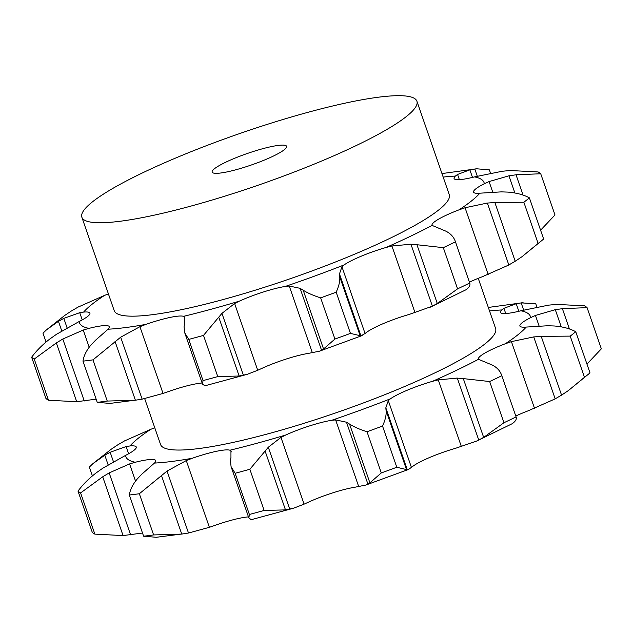 <?xml version="1.0" encoding="UTF-8"?>
<svg xmlns="http://www.w3.org/2000/svg" width="633" height="633" viewBox="0 0 633 633"><rect width="100%" height="100%" fill="white"/><g stroke="black" fill="none" stroke-linecap="round" stroke-linejoin="round"><path stroke-width="0.95" d="M523.649 310.059L521.157 302.883L535.755 303.753L536.879 307.013M521.663 302.819L515.729 303.824M523.095 302.669L488.32 307.448M518.831 311.278L516.212 303.713L503.923 308.326L501.732 309.956A214.112 33.122 -19.1 0 0 489.531 310.953M548.74 305.106L520.88 310.771A37.861 5.855 160.9 0 1 503.607 313.557A37.861 5.855 160.9 0 1 500.442 312.393A37.861 5.855 160.9 0 1 501.732 309.956M367.013 431.746L381.28 472.938L369.901 482.852L349.551 424.07C353.8 426.832 359.623 429.388 367.013 431.746A271.438 41.992 -19.1 0 0 382.538 426.064C385.307 419.995 386.494 414.868 386.098 410.698L385.821 407.81L388.306 400.626L390.419 398.814A37.861 5.855 160.9 0 1 407.953 389.92A37.861 5.855 160.9 0 1 432.497 381.327A214.112 33.122 -19.1 0 0 478.461 359.299A37.861 5.855 160.9 0 1 478.39 359.148A37.861 5.855 160.9 0 1 485.013 352.985A37.861 5.855 160.9 0 1 505.332 343.743A214.112 33.122 -19.1 0 0 526.213 327.071A37.861 5.855 160.9 0 1 519.907 326.003A37.861 5.855 160.9 0 1 520.025 325.038A37.861 5.855 160.9 0 1 530.668 317.616A214.112 33.122 -19.1 0 0 520.88 310.771M230.42 460.555L231.085 466.656L235.128 473.278A271.438 41.992 -19.1 0 0 249.861 469.267L268.305 447.238L280.973 437.403L285.673 435.037A37.861 5.855 160.9 0 1 309.497 425.938A37.861 5.855 160.9 0 1 331.692 420.296A214.112 33.122 -19.1 0 0 390.419 398.814M137.844 478.303C132.985 483.905 130.153 489.475 129.346 495.014A271.438 41.992 -19.1 0 0 139.347 493.74L167.041 471.063L186.276 460.571L192.29 458.26A37.861 5.855 160.9 0 1 216.019 451.392A37.861 5.855 160.9 0 1 229.914 450.221A214.112 33.122 -19.1 0 0 285.673 435.037M96.62 472.542C88.913 478.445 82.709 484.641 78.009 491.129A271.438 41.992 -19.1 0 0 80.597 492.933L102.712 476.799L109.161 472.906L129.591 463.918L135.304 462.256A37.861 5.855 160.9 0 1 152.569 459.463A37.861 5.855 160.9 0 1 155.734 460.626A37.861 5.855 160.9 0 1 154.452 463.071A214.112 33.122 -19.1 0 0 192.29 458.26M92.41 475.881L89.356 467.059L92.869 463.688L104.801 455.198L110.174 452.263L126.094 446.55L129.971 445.956A37.861 5.855 160.9 0 1 136.269 447.017A37.861 5.855 160.9 0 1 136.15 447.99A37.861 5.855 160.9 0 1 125.508 455.412A214.112 33.122 -19.1 0 0 135.304 462.256M154.761 427.75A37.861 5.855 160.9 0 1 150.852 429.285A214.112 33.122 -19.1 0 0 129.971 445.956M144.68 398.64L160.568 444.524A177.28 27.425 -19.1 0 0 397.571 389.477A177.28 27.425 -19.1 0 0 495.607 328.503L478.239 278.33M534.529 408.364L511.417 341.622L533.738 336.914L555.188 398.869L528.508 410.675A37.861 5.855 -19.1 0 0 515.776 416.023M489.665 381.541L503.931 422.733L483.659 437.387L463.301 378.605L489.665 381.541A271.438 41.992 -19.1 0 0 501.811 375.717L516.077 416.91C516.9 418.983 515.634 421.238 512.263 423.675L476.507 441.122L455.673 448.259A37.861 5.855 -19.1 0 0 431.136 456.86A37.861 5.855 -19.1 0 0 413.594 465.753L411.418 467.368L388.306 400.626M411.418 467.368L408.562 469.425L365.834 485.06L354.868 487.236A37.861 5.855 -19.1 0 0 332.673 492.878A37.861 5.855 -19.1 0 0 308.849 501.977L304.085 504.145L280.973 437.403M248.476 516.884A37.861 5.855 -19.1 0 0 239.195 518.332A37.861 5.855 -19.1 0 0 215.473 525.192L209.388 527.313L186.276 460.571M503.931 422.733A271.438 41.992 -19.1 0 0 516.077 416.91L501.811 375.717C500.268 370.93 496.96 367.33 491.912 364.893L478.461 359.299M476.507 441.122L478.754 440.054L457.303 378.099L438.273 379.855L432.497 381.327M463.91 378.684L456.71 378.067M511.417 341.622L505.332 343.743M526.213 327.071L547.727 325.75L554.207 325.979C562.784 326.668 569.961 328.574 575.737 331.708A271.438 41.992 -19.1 0 1 570.214 336.115L541.207 336.36L561.566 395.142L568.371 390.569L584.481 377.308A271.438 41.992 -19.1 0 0 590.003 372.9L568.371 390.569M541.959 336.321L533.002 336.993M561.242 326.85L555.299 309.687L535.447 315.44L530.668 317.616M556.288 304.378L584.496 305.834A271.438 41.992 -19.1 0 1 587.084 307.646L562.381 308.643L569.431 328.986M557.048 304.331L547.996 305.201M563.101 308.556L554.603 309.814M124.163 441.09L150.852 429.285M117.168 445.221L124.812 440.742M92.869 463.688L110.989 449.39L117.793 444.825M128.594 453.774L126.094 446.55M102.601 468.317L125.508 455.412M96.026 472.986L103.211 467.914M135.541 481.104L129.591 463.918M141.689 474.291L154.452 463.071M137.464 478.722L142.085 473.911M230.95 457.414L230.95 451.028L229.914 450.221M231.132 451.456L231.267 451.946M230.38 460.895L231.013 457.121M365.834 485.06L367.931 484.158L346.473 422.203L335.617 419.901L331.692 420.296M349.867 424.276L346.172 422.037M586.949 364.078L601.35 348.838L587.084 307.646M554.548 399.225L562.191 394.747M478.255 440.299L484.142 437.102M408.562 469.425L407.272 469.765L396.796 467.257A271.438 41.992 -19.1 0 1 381.28 472.938M367.726 484.269L370.091 482.694M304.085 504.145L293.53 508.22L285.483 509.889L264.127 510.459A271.438 41.992 -19.1 0 1 249.386 514.471L248.856 517.976L250.779 519.337M252.559 519.345L250.605 519.313M293.53 508.22L252.409 519.369M142.504 533.033L123.071 535.581L94.863 534.125A271.438 41.992 -19.1 0 1 92.276 532.313L78.009 491.129M209.388 527.313L188.499 533.018L181.75 534.086L153.613 534.932A271.438 41.992 -19.1 0 1 143.604 536.206L156.264 537.29L185.382 533.564M570.214 336.115L584.481 377.308M575.737 331.708L590.003 372.9M113.442 461.694L110.174 452.263M108.124 464.804L104.801 455.198M80.597 492.933L94.863 534.125M130.62 534.861L109.161 472.906M123.071 535.581L102.712 476.799M139.347 493.74L153.613 534.932M129.346 495.014L143.604 536.206M188.499 533.018L167.041 471.063M181.75 534.086L161.399 475.304M249.861 469.267L264.127 510.459M235.128 473.278L249.386 514.471M289.764 509.193L268.305 447.238M285.483 509.889L265.124 451.107M382.538 426.064L396.796 467.257M407.272 469.765L385.821 407.81M406.457 469.48L386.098 410.698M365.059 333.496L367.235 331.874A37.861 5.855 160.9 0 1 384.777 322.98A37.861 5.855 160.9 0 1 409.322 314.387L432.394 306.182L410.944 244.227L391.914 245.984L386.138 247.448A37.861 5.855 -19.1 0 0 361.593 256.049A37.861 5.855 -19.1 0 0 344.059 264.942L341.947 266.754L365.059 333.496L360.913 335.894L350.445 333.385A271.438 41.992 -19.1 0 1 334.92 339.059L323.542 348.973L303.191 290.191C307.44 292.952 313.264 295.516 320.654 297.874A271.438 41.992 -19.1 0 0 336.178 292.193C338.948 286.116 340.135 280.997 339.739 276.819L339.462 273.931L341.947 266.754M469.417 282.152A37.861 5.855 160.9 0 1 482.148 276.803L508.837 264.998L487.378 203.043L465.057 207.751L458.972 209.863A37.861 5.855 -19.1 0 0 438.653 219.113A37.861 5.855 -19.1 0 0 432.038 225.269A37.861 5.855 -19.1 0 0 432.102 225.419L445.553 231.021C450.601 233.45 453.908 237.059 455.459 241.838L469.718 283.03C470.548 285.111 469.275 287.366 465.912 289.803L430.155 307.242M163.029 393.441L142.14 399.146L120.681 337.191L139.917 326.691L163.029 393.441L169.114 391.321A37.861 5.855 160.9 0 1 192.836 384.46A37.861 5.855 160.9 0 1 202.117 383.012M257.726 370.273L262.489 368.097A37.861 5.855 160.9 0 1 286.314 358.998A37.861 5.855 160.9 0 1 308.508 353.364L319.475 351.188L321.572 350.286L300.113 288.332L289.257 286.029L285.333 286.425A37.861 5.855 -19.1 0 0 263.138 292.066A37.861 5.855 -19.1 0 0 239.314 301.166L234.621 303.531L257.726 370.273L247.171 374.348L239.124 376.018L217.768 376.588A271.438 41.992 -19.1 0 1 203.035 380.599L202.497 384.096L204.419 385.465M264.823 159.88A39.396 6.093 -19.1 0 0 286.607 146.326A39.396 6.093 -19.1 0 0 247.384 153.463A39.396 6.093 -19.1 0 0 212.158 172.113A39.396 6.093 -19.1 0 0 264.823 159.88M321.366 350.389L323.732 348.823M206.2 385.473L204.245 385.442M247.171 374.348L206.049 385.489M184.591 323.534L184.591 317.149L183.554 316.342A37.861 5.855 -19.1 0 0 169.66 317.521A37.861 5.855 -19.1 0 0 145.938 324.381L139.917 326.691M142.14 399.146L135.391 400.214L107.254 401.061A271.438 41.992 -19.1 0 1 97.245 402.335L109.905 403.419L139.023 399.692M95.33 340.412L108.093 329.2A37.861 5.855 -19.1 0 0 109.382 326.755A37.861 5.855 -19.1 0 0 106.209 325.591A37.861 5.855 -19.1 0 0 88.944 328.377L83.232 330.046L89.182 347.232M96.153 399.162L76.712 401.71L48.504 400.254A271.438 41.992 -19.1 0 1 45.916 398.442L31.65 357.249A271.438 41.992 -19.1 0 0 34.237 359.061L56.353 342.928L62.802 339.027L83.232 330.046M56.242 334.438L79.149 321.532A37.861 5.855 -19.1 0 0 89.799 314.11A37.861 5.855 -19.1 0 0 89.91 313.145A37.861 5.855 -19.1 0 0 83.611 312.085L79.734 312.678L82.235 319.902M77.812 307.219L104.492 295.413A37.861 5.855 -19.1 0 0 108.401 293.878M472.479 177.406L469.86 169.842L457.564 174.455L455.372 176.077A37.861 5.855 -19.1 0 0 454.083 178.522A37.861 5.855 -19.1 0 0 457.248 179.685A37.861 5.855 -19.1 0 0 474.521 176.892L502.38 171.227M540.59 230.206L554.991 214.959L540.724 173.766L516.022 174.763L523.072 195.106M514.882 192.97L508.94 175.816L489.087 181.568L484.308 183.744A37.861 5.855 -19.1 0 0 473.666 191.166A37.861 5.855 -19.1 0 0 473.555 192.131A37.861 5.855 -19.1 0 0 479.854 193.192L501.368 191.87L507.848 192.108C516.425 192.796 523.602 194.703 529.378 197.836L543.644 239.029L522.011 256.697L538.121 243.436A271.438 41.992 -19.1 0 0 543.644 239.029M529.378 197.836A271.438 41.992 -19.1 0 1 523.855 202.244L494.848 202.481L515.207 261.263L522.011 256.697M508.188 265.346L515.832 260.867M457.572 288.854A271.438 41.992 -19.1 0 0 469.718 283.03L455.459 241.838A271.438 41.992 -19.1 0 1 443.306 247.661L416.949 244.734L437.3 303.516L457.572 288.854L443.306 247.661M431.896 306.427L437.783 303.223M318.866 162.183A177.28 27.425 -19.1 0 0 416.902 101.209A177.28 27.425 -19.1 0 0 240.405 133.302A177.28 27.425 -19.1 0 0 81.863 217.23A177.28 27.425 -19.1 0 0 318.866 162.183M416.902 101.209L449.256 194.632A177.28 27.425 160.9 0 1 351.212 255.605A177.28 27.425 160.9 0 1 114.209 310.645L81.863 217.23M417.551 244.805L410.35 244.196M360.913 335.894L339.462 273.931M303.508 290.405L299.82 288.165M320.654 297.874L334.92 339.059M336.178 292.193L350.445 333.385M360.098 335.601L339.739 276.819M243.404 375.322L221.946 313.367L234.621 303.531M184.061 326.683L184.725 332.776L188.769 339.407A271.438 41.992 -19.1 0 0 203.502 335.395L221.946 313.367M184.773 317.584L184.907 318.067M184.021 327.024L184.654 323.241M188.769 339.407L203.035 380.599M203.502 335.395L217.768 376.588M239.124 376.018L218.765 317.236M91.484 344.423C86.626 350.033 83.793 355.604 82.986 361.142A271.438 41.992 -19.1 0 0 92.988 359.868L120.681 337.191M91.112 344.85L95.725 340.04M82.986 361.142L97.245 402.335M92.988 359.868L107.254 401.061M135.391 400.214L115.04 341.432M84.26 400.982L62.802 339.027M49.675 339.114L56.851 334.042M31.65 357.249C36.35 350.769 42.553 344.574 50.26 338.663M34.237 359.061L48.504 400.254M76.712 401.71L56.353 342.928M67.082 327.815L63.814 318.383L79.734 312.678M46.051 342.01L42.997 333.187L46.51 329.817L58.442 321.327L63.814 318.383M70.809 311.341L78.452 306.863M46.51 329.817L64.629 315.519L71.434 310.945M61.765 330.924L58.442 321.327M490.52 173.133L489.396 169.881L476.736 168.797L441.961 173.569M476.736 168.797L474.797 169.003L477.29 176.188M475.304 168.948L469.37 169.945M540.724 173.766A271.438 41.992 -19.1 0 0 538.137 171.962L509.929 170.506M510.696 170.451L501.637 171.321M516.742 174.684L508.244 175.942M495.607 202.449L486.642 203.122M523.855 202.244L538.121 243.436M505.727 313.533L503.923 308.326M539.023 325.781L535.447 315.44M358.729 486.642L335.617 419.901M461.386 446.605L438.273 379.855M415.026 312.726L391.914 245.984M312.37 352.771L289.257 286.029M459.368 179.661L457.564 174.455M492.664 191.91L489.087 181.568M488.17 274.493L465.057 207.751M455.372 176.077A214.112 33.122 -19.1 0 0 443.171 177.074M484.308 183.744A214.112 33.122 -19.1 0 0 474.521 176.892M458.972 209.863A214.112 33.122 -19.1 0 0 479.854 193.192M386.138 247.448A214.112 33.122 -19.1 0 0 432.102 225.419M285.333 286.425A214.112 33.122 -19.1 0 0 344.059 264.942M183.554 316.342A214.112 33.122 -19.1 0 0 239.314 301.166M108.093 329.2A214.112 33.122 -19.1 0 0 145.938 324.381M79.149 321.532A214.112 33.122 -19.1 0 0 88.944 328.377M104.492 295.413A214.112 33.122 -19.1 0 0 83.611 312.085M231.085 466.656L248.856 517.976M362.203 335.553L319.475 351.188M184.725 332.776L202.497 384.096"/></g></svg>
